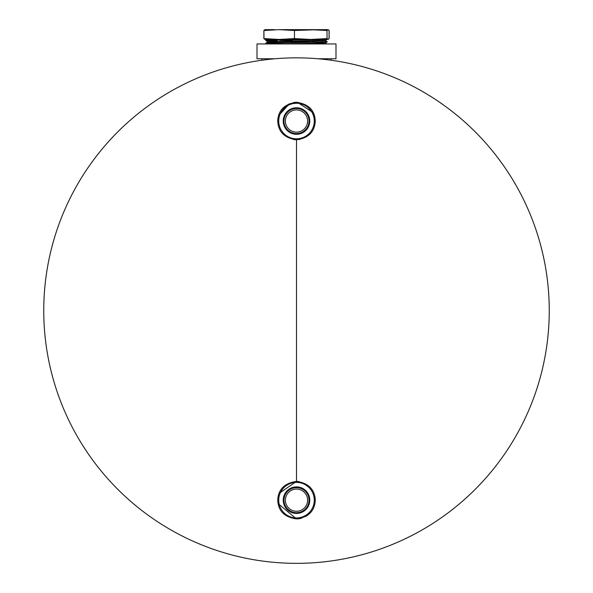 <?xml version="1.0" encoding="UTF-8"?>
<svg xmlns="http://www.w3.org/2000/svg" width="593" height="593" viewBox="0 0 593 593"><rect width="100%" height="100%" fill="white"/><g stroke="black" fill="none" stroke-linecap="round" stroke-linejoin="round"><path stroke-width="0.89" d="M298.872 481.553L296.5 481.405C284.536 483.095 278.287 489.351 277.739 500.166C278.228 510.951 284.484 517.207 296.5 518.919C308.508 517.2 314.764 510.951 315.261 500.166C314.735 489.366 308.486 483.11 296.5 481.405L278.992 493.42M296.5 563.35A252.751 252.751 0 0 1 43.749 310.599A252.751 252.751 0 0 1 296.5 57.847A252.751 252.751 0 0 1 549.251 310.599A252.751 252.751 0 0 1 296.5 563.35A252.751 252.751 0 0 0 549.251 310.599M315.194 122.581L315.261 121.039C314.787 110.268 308.53 104.012 296.5 102.278C284.492 103.99 278.236 110.246 277.739 121.039C278.273 131.839 284.529 138.095 296.5 139.792C308.449 138.11 314.705 131.861 315.261 121.039L313.415 112.922M299.065 139.614L299.732 139.511M313.334 112.752L297.434 102.3M297.819 518.875L298.494 518.816M298.768 518.786L301.681 518.193M305.751 516.481L306.625 515.954M307.515 515.347L310.258 512.915M313.26 508.586L313.645 507.778M314.001 506.919L314.927 503.657M315.187 498.543L314.95 496.771M278.413 495.177L278.243 495.837M278.043 496.801L277.739 500.166M296.344 102.278L293.794 102.47M289.532 103.619L278.465 115.872M277.969 118.133L277.769 120.001M278.05 503.568L296.5 518.919M277.739 121.039L278.154 124.938M293.55 139.563L296.5 139.792L296.5 481.405M307.574 492.857A13.268 13.268 0 0 1 303.809 511.24A13.268 13.268 0 0 1 285.426 507.467A13.268 13.268 0 0 1 289.191 489.084A13.268 13.268 0 0 1 307.574 492.857M306.959 493.257A12.535 12.535 0 0 1 303.401 510.625A12.535 12.535 0 0 1 286.041 507.067A12.535 12.535 0 0 1 289.599 489.699A12.535 12.535 0 0 1 306.959 493.257M287.227 506.281A11.104 11.104 0 0 1 290.385 490.893A11.104 11.104 0 0 1 305.773 494.043A11.104 11.104 0 0 1 302.615 509.431A11.104 11.104 0 0 1 287.227 506.281M311.332 490.374A17.775 17.775 0 0 1 306.284 514.998A17.775 17.775 0 0 1 281.668 509.95A17.775 17.775 0 0 1 286.716 485.326A17.775 17.775 0 0 1 311.332 490.374M309.768 121.039A13.268 13.268 0 0 1 296.5 134.307A13.268 13.268 0 0 1 283.232 121.039A13.268 13.268 0 0 1 296.5 107.763A13.268 13.268 0 0 1 309.768 121.039M309.035 121.039A12.535 12.535 0 0 1 296.5 133.566A12.535 12.535 0 0 1 283.965 121.039A12.535 12.535 0 0 1 296.5 108.504A12.535 12.535 0 0 1 309.035 121.039M285.396 121.039A11.104 11.104 0 0 1 296.5 109.927A11.104 11.104 0 0 1 307.604 121.039A11.104 11.104 0 0 1 296.5 132.143A11.104 11.104 0 0 1 285.396 121.039M314.275 121.039A17.775 17.775 0 0 1 296.5 138.806A17.775 17.775 0 0 1 278.725 121.039A17.775 17.775 0 0 1 296.5 103.264A17.775 17.775 0 0 1 314.275 121.039M318.004 58.766L335.994 58.766L335.994 43.949L257.006 43.949L257.006 58.766L274.996 58.766M275.582 42.392L267.621 42.059L325.409 40.672L327.143 41.68L265.916 43.037M324.319 41.873L316.239 42.059M275.775 39.442L275.515 39.953L265.82 40.309L267.31 39.442L265.834 40.302L310.754 39.442L294.469 38.582L294.469 30.51L318.07 29.65M263.944 30.51L264.952 29.65L263.87 30.51L263.87 38.582L264.96 39.442L263.944 38.582L263.944 30.51L279.207 29.65L294.469 30.51M328.144 39.434L329.13 38.582L329.13 30.51L328.144 29.657L329.056 30.51L329.056 38.582L328.048 39.442L327.032 38.582L327.032 30.51L328.092 29.65L310.754 29.65L327.032 30.51M274.93 29.65L265.064 29.65M275.53 39.998L277.316 41.036L275.589 42.703M292.386 40.583L279.459 40.257M275.508 39.605L279.511 39.879M315.194 41.154L306.173 40.88M325.416 40.339L327.136 42.059L325.335 43.104L315.646 42.718L317.374 43.712M266.783 43.949L265.998 43.4L271.32 43.17L327.017 42.021M277.524 41.08L265.975 40.643L276.983 40.302M315.721 39.968L325.416 40.346L267.621 41.718L265.975 40.643M264.856 39.434L279.207 39.442L263.944 38.582M327.032 38.582L310.754 39.442L328.048 39.442M294.469 38.582L279.207 39.442L310.754 39.442M312.415 42.133L280.778 41.28M279.711 40.257L325.824 39.442M285.73 43.949L325.335 43.104L326.246 43.949M276.071 42.059L269.815 41.888M307.797 43.949L325.349 43.437L326.239 43.949M267.621 42.059L265.901 43.044L267.621 42.059M325.409 40.672L316.343 40.331M275.508 39.649L268.814 39.442M279.207 29.65L310.754 29.65M261.936 60.219L261.936 58.766M331.064 60.219L331.064 58.766M265.834 40.687L265.82 40.309L265.834 40.687M265.901 43.437L265.894 43.059M326.988 39.442L325.416 40.687"/></g></svg>

